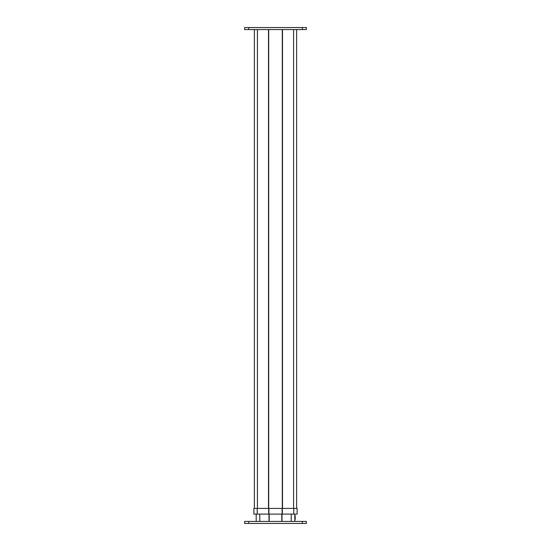 <?xml version="1.0" encoding="UTF-8"?>
<svg xmlns="http://www.w3.org/2000/svg" width="551" height="551" viewBox="0 0 551 551"><rect width="100%" height="100%" fill="white"/><g stroke="black" fill="none" stroke-linecap="round" stroke-linejoin="round"><path stroke-width="0.83" d="M302.327 27.55L244.61 27.55L244.61 29.582L306.39 29.582L306.39 27.55L302.327 27.55L302.327 29.582M248.673 523.45L306.39 523.45L306.39 521.418L244.61 521.418L244.61 523.45L248.673 523.45L248.673 521.418M254.362 29.582L254.362 508.408M257.413 29.582L257.413 508.408M268.502 29.582L268.502 508.408M268.709 29.582L268.709 508.408L297.127 508.408L297.127 514.104L253.873 514.104L253.873 508.408L268.709 508.408L268.709 514.104M282.291 29.582L282.291 514.104M282.498 29.582L282.498 508.408M293.587 29.582L293.587 508.408M296.638 29.582L296.638 508.408M295.212 516.907L295.212 519.428M256.194 514.104L256.194 521.418M259.769 514.104L259.769 521.418M268.998 514.104L268.998 521.418M269.198 514.104L269.198 521.418M281.802 514.104L281.802 521.418M282.002 514.104L282.002 521.418M291.231 514.104L291.231 521.418M294.806 514.104L294.806 521.418M257.214 508.408L257.214 514.104M268.909 508.408L268.909 514.104M282.091 508.408L282.091 514.104M293.786 508.408L293.786 514.104M248.673 27.55L248.673 29.582M302.327 523.45L302.327 521.418M294.806 521.177L295.212 515.77"/></g></svg>

